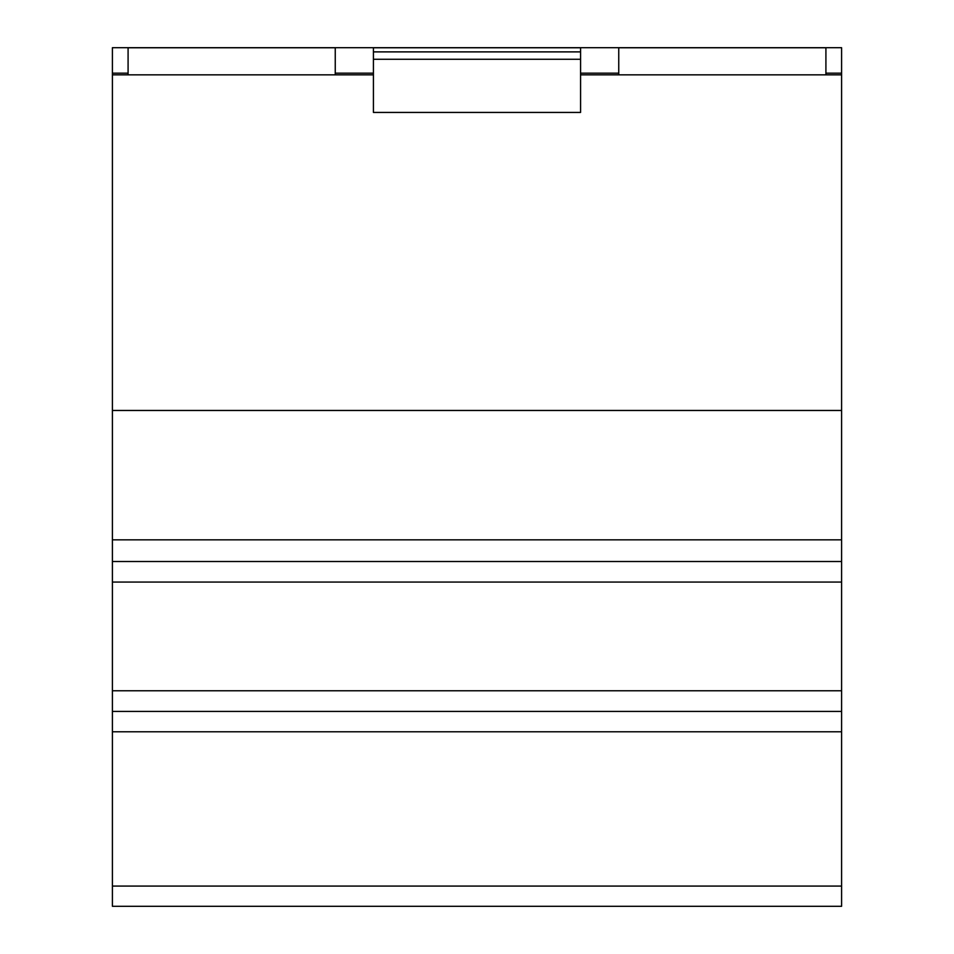 <?xml version="1.0" encoding="UTF-8"?>
<svg xmlns="http://www.w3.org/2000/svg" width="954" height="954" viewBox="0 0 954 954"><rect width="100%" height="100%" fill="white"/><g stroke="black" fill="none" stroke-linecap="round" stroke-linejoin="round"><path stroke-width="1.43" d="M841.595 74.853L841.595 47.7L112.405 47.7L112.405 906.3L841.595 906.3L112.405 906.3L841.595 906.3L841.595 74.853L825.914 74.853L825.914 47.772L618.752 47.772L618.752 74.853L825.914 74.853M841.595 73.172L825.914 73.172M618.752 74.853L580.581 74.853M618.752 73.172L580.581 73.172M580.581 59.279L580.581 47.772L373.419 47.772L373.419 112.429L580.581 112.429L580.581 59.279L373.419 59.279M580.581 51.886L373.419 51.886M841.595 711.422L112.405 711.422M841.595 561.512L112.405 561.512M841.595 539.845L112.405 539.845M841.595 410.458L112.405 410.458M373.419 73.172L335.248 73.172M128.086 73.172L112.405 73.172M128.086 74.853L335.248 74.853L335.248 47.772L128.086 47.772L128.086 74.853L112.405 74.853M373.419 74.853L335.248 74.853M841.595 886.075L112.405 886.075M841.595 731.778L112.405 731.778M841.595 690.768L112.405 690.768M841.595 582.059L112.405 582.059"/></g></svg>

